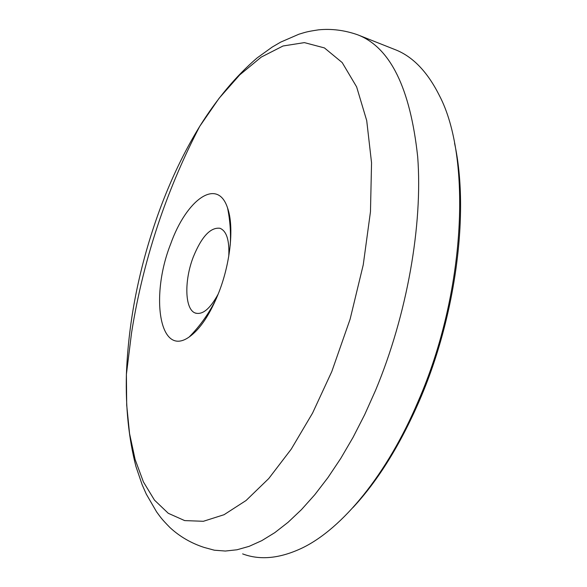<?xml version="1.0" encoding="UTF-8"?>
<svg xmlns="http://www.w3.org/2000/svg" width="587" height="587" viewBox="0 0 587 587"><rect width="100%" height="100%" fill="white"/><g stroke="black" fill="none" stroke-linecap="round" stroke-linejoin="round"><path stroke-width="0.88" d="M454.551 143.213C469.439 210.77 456.348 315.314 419.632 400.151C400.371 444.601 378.189 480.371 353.073 507.454M358.613 35.169L394.508 49.389C412.375 56.103 427.343 71.497 439.399 95.578C471.882 157.287 465.711 292.568 418.318 400.994C387.068 474.861 342.118 528.718 302.386 547.906C280.116 558.508 260.202 560.504 242.636 553.893M170.626 244.082C186.248 199.815 217.461 176.804 227.558 207.967C234.125 226.068 230.684 262.037 219.017 291.988C210.241 314.082 200.306 329.08 189.212 336.967C159.495 358.099 149.971 296.2 170.626 244.082M218.225 294.006C209.933 309.173 202.133 315.454 194.811 312.849C184.692 308.63 184.23 280.293 193.284 257.011C201.539 236.744 210.425 227.162 219.949 228.262C226.589 230.962 229.532 240.274 228.761 256.189M357.688 34.802C390.274 47.393 410.276 88.065 417.687 156.81C422.882 224.623 407.114 314.793 375.533 390.406L364.703 414.613L353.058 437.374L340.746 458.447L327.928 477.62L314.779 494.731L301.439 509.655L288.07 522.305L274.819 532.636L261.809 540.634L249.159 546.336L236.979 549.777L225.349 551.039L214.35 550.21L204.041 547.407C190.995 543.129 179.637 536.511 169.959 527.552C160.772 518.182 160.53 517.118 156.612 511.901L146.295 494.129L142.157 484.745L135.913 466.408C128.714 438.284 125.545 407.605 126.396 374.374C128.494 319.93 139.523 265.287 159.473 210.432C170.758 179.725 184.171 151.703 199.712 126.366L219.068 98.308L239.745 74.872L261.266 57.086L283.051 45.984L304.389 42.616L324.428 47.914L342.184 62.567L356.632 86.891L366.721 120.636L371.549 162.826L370.47 211.716L363.243 264.84L350.109 319.196L331.78 371.593L312.577 413.072L291.24 449.136L268.758 478.537L246.07 500.506L224.036 514.718L203.388 521.285L184.663 520.596L168.278 513.295L154.476 500.124L143.411 481.905L135.113 459.46L129.558 433.573L126.689 404.986L126.396 374.374L131.525 333.034C137.571 294.652 147.051 256.592 159.95 218.841C170.971 186.886 184.223 156.061 199.712 126.366C216.889 98.843 236.033 76.024 257.15 57.9L272.221 47.063L280.725 42.103L298.9 34.222C304.998 32.446 305.768 31.749 318.506 29.849C331.442 28.536 344.503 30.186 357.688 34.802M194.811 312.849L196.087 313.311M205.758 316.848L206.697 317.193M230.339 230.295L230.882 230.398M189.212 336.967C200.519 325.477 209.64 312.482 216.588 297.983M230.221 245.212C230.97 232.701 230.082 220.286 227.558 207.967"/></g></svg>
